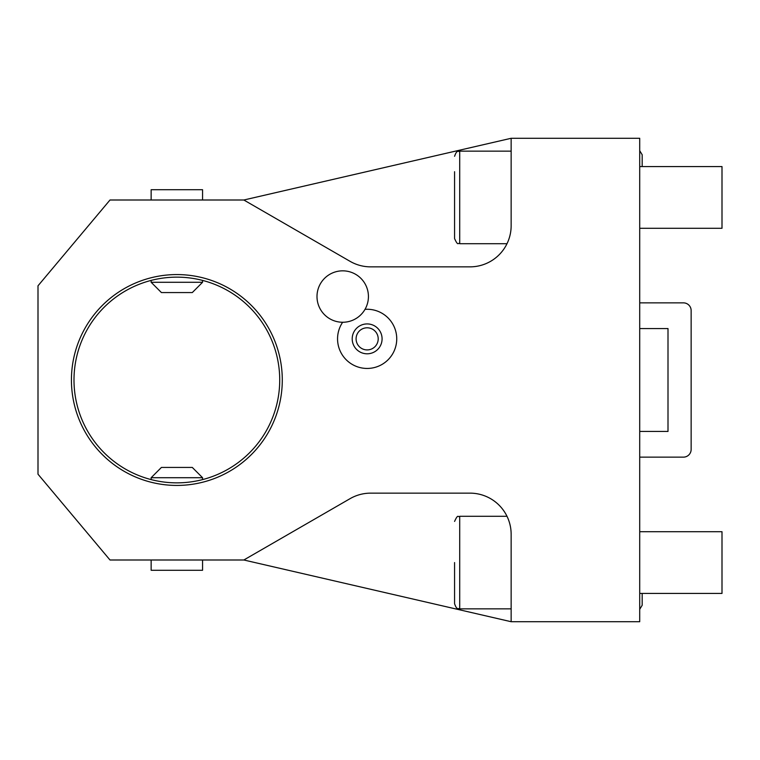 <?xml version="1.0" encoding="UTF-8"?>
<svg xmlns="http://www.w3.org/2000/svg" width="760" height="760" viewBox="0 0 760 760"><rect width="100%" height="100%" fill="white"/><g stroke="black" fill="none" stroke-linecap="round" stroke-linejoin="round"><path stroke-width="1.14" d="M639.711 302.86L683.43 302.86A7.714 7.714 0 0 1 691.144 310.574L691.144 449.426A7.714 7.714 0 0 1 683.43 457.14L639.711 457.14M470.003 266.855L370.652 266.855A41.145 41.145 0 0 1 350.084 261.345L243.827 200.004L110.001 200.004L38 285.808L38 474.192L110.001 559.996L243.827 559.996L511.147 621.718L639.711 621.718L639.711 138.282L511.147 138.282L511.147 225.71A41.145 41.145 0 0 1 470.003 266.855A41.145 41.145 0 0 0 507.043 243.618L507.043 243.618M511.147 621.718L511.147 534.289A41.145 41.145 0 0 0 470.003 493.145L370.652 493.145A41.145 41.145 0 0 0 350.084 498.655L243.827 559.996M511.09 532.142L510.919 530.053A41.145 41.145 0 0 1 511.09 532.142L511.147 534.289M510.387 526.452A41.145 41.145 0 0 1 510.663 528.019L510.416 526.594M510.311 526.072L509.894 524.239A41.145 41.145 0 0 1 510.311 526.072M509.438 522.567A41.145 41.145 0 0 1 509.751 523.688L509.494 522.747M508.925 520.961L508.535 519.878M507.423 517.18A41.145 41.145 0 0 0 507.395 517.133L507.404 517.151A41.145 41.145 0 0 0 507.167 516.648L507.176 516.658M507.043 516.382L507.043 516.382A41.145 41.145 0 0 0 470.003 493.145M508.962 521.075A41.145 41.145 0 0 0 508.506 519.783M176.861 274.569A105.431 105.431 0 0 1 282.283 380A105.431 105.431 0 0 1 176.861 485.431A105.431 105.431 0 0 1 71.43 380A105.431 105.431 0 0 1 176.861 274.569M342.646 322.259A29.592 29.592 0 0 0 367.147 368.448A29.592 29.592 0 0 0 396.739 338.856A29.592 29.592 0 0 0 365.019 309.339M507.176 243.342L507.167 243.352A41.145 41.145 0 0 0 507.395 242.868L507.395 242.868A41.145 41.145 0 0 0 507.423 242.82M511.09 227.857A41.145 41.145 0 0 1 510.919 229.947L511.024 228.845M508.506 240.217L508.962 238.925A41.145 41.145 0 0 1 508.506 240.217M509.789 236.198A41.145 41.145 0 0 1 509.438 237.434L509.77 236.265M509.894 235.761L510.311 233.928A41.145 41.145 0 0 1 509.894 235.761M510.416 233.424L510.663 231.98A41.145 41.145 0 0 1 510.416 233.424M243.827 200.004L511.147 138.282M511.147 151.145L459.714 151.145L459.714 243.713C458.071 242.107 458.346 246.972 454.575 238.573L454.575 171.713M151.145 200.004L151.145 189.715L202.568 189.715L202.568 200.004M176.861 277.144A102.856 102.856 0 0 1 279.718 380A102.856 102.856 0 0 1 176.861 482.856A102.856 102.856 0 0 1 73.995 380A102.856 102.856 0 0 1 176.861 277.144M174.914 482.837L173.869 482.809M151.164 479.598L151.145 477.717L202.568 477.717L202.568 479.588M166.392 482.324L167.323 482.41L166.392 482.324M171.057 482.695L169.166 482.572L171.057 482.695M163.77 482.02L162.108 481.792M160.522 481.555L161.937 481.773M165.518 482.229L167.323 482.41M174.914 277.162L173.774 277.191M171.057 277.305L169.48 277.409M166.468 277.666L165.518 277.77M162.934 278.094L162.108 278.207M161.814 278.245L160.522 278.445M159.03 278.702L158.336 278.825M151.164 280.402L151.145 282.283L202.568 282.283L202.568 280.411M161.357 278.322L161.927 278.236L161.357 278.322M167.323 277.59L166.392 277.675L167.323 277.59M163.77 277.979L163.048 278.074M155.923 279.3L155.391 279.404M158.127 278.863L157.643 278.948M169.166 277.428L169.974 277.372L169.166 277.428M178.799 482.837L179.939 482.809M187.245 482.334L188.195 482.229M190.779 481.906L191.605 481.792M193.192 481.555L191.9 481.755M182.656 482.695L184.233 482.59M184.547 482.572L183.739 482.628L184.547 482.572M200.355 480.139L199.557 480.32M178.799 277.162L179.844 277.191M200.355 279.86L199.747 279.718M198.455 279.433L197.79 279.3M187.321 277.675L186.399 277.59L187.321 277.675M182.656 277.305L184.547 277.428L182.656 277.305M189.943 277.979L191.605 278.207M193.192 278.445L191.776 278.226M188.195 277.77L186.399 277.59M194.684 481.298L195.557 481.147M192.356 481.678L191.786 481.764L192.356 481.678M195.443 481.166L196.07 481.051M197.799 480.7L198.455 480.567M190.665 481.925L189.943 482.02M202.568 282.283L192.289 292.572L161.424 292.572L151.145 282.283M202.568 477.717L192.289 467.428L161.424 467.428L151.145 477.717M352.203 338.856A14.934 14.934 0 0 0 367.147 353.799A14.934 14.934 0 0 0 382.08 338.856A14.934 14.934 0 0 0 367.147 323.922A14.934 14.934 0 0 0 352.203 338.856M353.124 320.055L353.951 319.675M354.768 319.257L356.364 318.335M357.133 317.841L357.865 317.319M356.088 338.856A11.058 11.058 0 0 1 367.147 327.798A11.058 11.058 0 0 1 378.204 338.856A11.058 11.058 0 0 1 367.147 349.913A11.058 11.058 0 0 1 356.088 338.856M342.712 270.835A25.716 25.716 0 0 0 316.996 296.542A25.716 25.716 0 0 0 342.712 322.259A25.716 25.716 0 0 0 368.429 296.542A25.716 25.716 0 0 0 342.712 270.835M202.568 559.996L202.568 570.285L151.145 570.285L151.145 559.996M454.575 562.571L454.575 603.716L454.575 562.571M639.711 166.573L722 166.573L722 228.285L639.711 228.285M639.711 531.715L722 531.715L722 593.427L639.711 593.427M639.711 431.433L668.002 431.433L668.002 328.567L639.711 328.567M511.147 608.855L459.714 608.855L459.714 516.287L506.996 516.287M459.714 243.713L506.996 243.713M459.714 151.145C458.195 152.133 457.016 149.255 454.575 156.284M459.714 516.287C458.071 517.892 458.346 513.028 454.575 521.427M459.714 608.855C458.195 607.867 457.016 610.745 454.575 603.716M639.711 609.32L642.181 605.255L642.181 593.427M639.711 150.68L642.181 154.745L642.181 166.573"/></g></svg>
